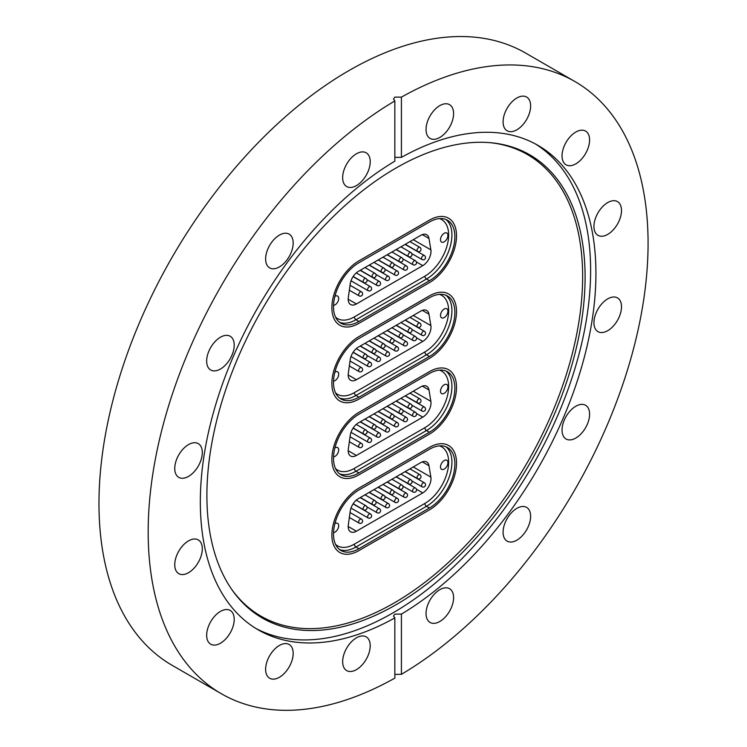 <?xml version="1.0" encoding="UTF-8"?>
<svg xmlns="http://www.w3.org/2000/svg" width="747" height="747" viewBox="0 0 747 747"><rect width="100%" height="100%" fill="white"/><g stroke="black" fill="none" stroke-linecap="round" stroke-linejoin="round"><path stroke-width="1.12" d="M444.213 384.77A5.238 3.025 120 0 0 440.786 389.392A5.238 3.025 120 0 0 441.589 393.594A5.238 3.025 120 0 0 444.213 393.333A5.238 3.025 120 0 0 447.64 388.711A5.238 3.025 120 0 0 446.837 384.509A5.238 3.025 120 0 0 444.213 384.77M333.535 456.893A5.238 3.025 120 0 0 334.983 456.398A5.238 3.025 120 0 0 338.41 451.776A5.238 3.025 120 0 0 337.607 447.574A5.238 3.025 120 0 0 334.983 447.836A5.238 3.025 120 0 0 334.899 447.883M413.268 391.195L430.87 401.363L428.965 389.962A11.597 6.695 -60 0 0 426.686 386.227A11.597 6.695 -60 0 0 420.888 386.806L358.308 422.933A11.597 6.695 -60 0 0 350.231 435.417L348.326 449.022A11.597 6.695 -60 0 0 350.604 456.043A11.597 6.695 -60 0 0 356.403 455.474L422.793 417.134L416.378 413.436M430.87 401.363A11.597 6.695 -60 0 1 422.793 417.134M429.45 371.632A38.274 22.093 -60 0 1 448.592 369.737A38.274 22.093 -60 0 1 454.456 400.401A38.274 22.093 -60 0 1 429.45 434.128L358.933 474.84A38.274 22.093 -60 0 1 339.792 476.735A38.274 22.093 -60 0 1 333.928 446.071A38.274 22.093 -60 0 1 358.933 412.344L429.45 371.632A38.274 22.093 -60 0 1 448.592 369.737A38.274 22.093 -60 0 1 454.456 400.401A38.274 22.093 -60 0 1 429.45 434.128L358.933 474.84A38.274 22.093 -60 0 1 339.792 476.735A38.274 22.093 -60 0 1 333.928 446.071A38.274 22.093 -60 0 1 358.933 412.344L429.45 371.632M429.45 373.519A35.949 20.757 -60 0 1 447.425 371.745A35.949 20.757 -60 0 1 452.943 400.551A35.949 20.757 -60 0 1 429.45 432.233L358.933 472.944A35.949 20.757 -60 0 1 340.949 474.728A35.949 20.757 -60 0 1 335.44 445.922A35.949 20.757 -60 0 1 358.933 414.24L429.45 373.519M395.994 168.038A267.435 154.405 -60 0 1 490.788 142.733A267.435 154.405 -60 0 1 578.617 337.635A267.435 154.405 -60 0 1 395.994 604.762A267.435 154.405 -60 0 1 232.373 590.335A267.435 154.405 -60 0 1 232.158 371.959A267.435 154.405 -60 0 1 395.994 168.038M489.724 142.64A266.502 153.863 -60 0 1 576.021 337.541A266.502 153.863 -60 0 1 394.192 602.96A266.502 153.863 -60 0 1 231.757 589.458M535.319 143.9A279.723 161.501 -60 0 1 574.845 368.887A279.723 161.501 -60 0 1 392.829 612.97A279.723 161.501 -60 0 1 255.642 628.311M279.397 677.268A19.487 11.252 120 0 0 292.124 660.096A19.487 11.252 120 0 0 289.145 644.484A19.487 11.252 120 0 0 279.397 645.445A19.487 11.252 120 0 0 266.67 662.617A19.487 11.252 120 0 0 269.658 678.229A19.487 11.252 120 0 0 279.397 677.268M220.44 643.223A19.487 11.252 120 0 0 233.167 626.051A19.487 11.252 120 0 0 230.179 610.439A19.487 11.252 120 0 0 220.44 611.41A19.487 11.252 120 0 0 207.713 628.572A19.487 11.252 120 0 0 210.701 644.194A19.487 11.252 120 0 0 220.44 643.223M174.751 564.741A19.487 11.252 120 0 0 178.785 573.659A19.487 11.252 120 0 0 193.8 568.439A19.487 11.252 120 0 0 202.306 548.83A19.487 11.252 120 0 0 198.272 539.913A19.487 11.252 120 0 0 183.258 545.133A19.487 11.252 120 0 0 174.751 564.741M174.751 468.453A19.487 11.252 120 0 0 178.785 477.37A19.487 11.252 120 0 0 193.8 472.151A19.487 11.252 120 0 0 202.306 452.551A19.487 11.252 120 0 0 198.272 443.625A19.487 11.252 120 0 0 183.258 448.844A19.487 11.252 120 0 0 174.751 468.453M206.658 361.081A19.487 11.252 120 0 0 210.701 369.998A19.487 11.252 120 0 0 225.706 364.779A19.487 11.252 120 0 0 234.213 345.17A19.487 11.252 120 0 0 230.179 336.253A19.487 11.252 120 0 0 215.164 341.472A19.487 11.252 120 0 0 206.658 361.081M265.624 258.957A19.487 11.252 120 0 0 269.658 267.874A19.487 11.252 120 0 0 284.672 262.655A19.487 11.252 120 0 0 293.179 243.046A19.487 11.252 120 0 0 289.145 234.128A19.487 11.252 120 0 0 274.13 239.348A19.487 11.252 120 0 0 265.624 258.957M356.44 185.583A19.487 11.252 120 0 0 369.167 168.42A19.487 11.252 120 0 0 366.179 152.808A19.487 11.252 120 0 0 356.44 153.77A19.487 11.252 120 0 0 343.704 170.942A19.487 11.252 120 0 0 346.692 186.554A19.487 11.252 120 0 0 356.44 185.583M439.815 137.448A19.487 11.252 120 0 0 452.551 120.276A19.487 11.252 120 0 0 449.563 104.664A19.487 11.252 120 0 0 439.815 105.626A19.487 11.252 120 0 0 427.088 122.797A19.487 11.252 120 0 0 430.076 138.41A19.487 11.252 120 0 0 439.815 137.448M516.859 129.81A19.487 11.252 120 0 0 529.586 112.648A19.487 11.252 120 0 0 526.598 97.035A19.487 11.252 120 0 0 516.859 97.997A19.487 11.252 120 0 0 504.132 115.169A19.487 11.252 120 0 0 507.11 130.781A19.487 11.252 120 0 0 516.859 129.81M575.816 163.854A19.487 11.252 120 0 0 588.543 146.683A19.487 11.252 120 0 0 585.555 131.07A19.487 11.252 120 0 0 575.816 132.042A19.487 11.252 120 0 0 563.089 149.204A19.487 11.252 120 0 0 566.077 164.816A19.487 11.252 120 0 0 575.816 163.854M593.949 226.434A19.487 11.252 120 0 0 597.983 235.352A19.487 11.252 120 0 0 612.998 230.132A19.487 11.252 120 0 0 621.504 210.523A19.487 11.252 120 0 0 617.47 201.606A19.487 11.252 120 0 0 602.456 206.826A19.487 11.252 120 0 0 593.949 226.434M593.949 322.713A19.487 11.252 120 0 0 597.983 331.64A19.487 11.252 120 0 0 612.998 326.42A19.487 11.252 120 0 0 621.504 306.812A19.487 11.252 120 0 0 617.47 297.894A19.487 11.252 120 0 0 602.456 303.114A19.487 11.252 120 0 0 593.949 322.713M562.043 430.095A19.487 11.252 120 0 0 566.077 439.012A19.487 11.252 120 0 0 581.091 433.792A19.487 11.252 120 0 0 589.598 414.183A19.487 11.252 120 0 0 585.555 405.266A19.487 11.252 120 0 0 570.549 410.486A19.487 11.252 120 0 0 562.043 430.095M503.076 532.219A19.487 11.252 120 0 0 507.11 541.136A19.487 11.252 120 0 0 522.125 535.916A19.487 11.252 120 0 0 530.631 516.308A19.487 11.252 120 0 0 526.598 507.39A19.487 11.252 120 0 0 511.583 512.61A19.487 11.252 120 0 0 503.076 532.219M439.815 621.495A19.487 11.252 120 0 0 452.551 604.323A19.487 11.252 120 0 0 449.563 588.711A19.487 11.252 120 0 0 439.815 589.682A19.487 11.252 120 0 0 427.088 606.844A19.487 11.252 120 0 0 430.076 622.456A19.487 11.252 120 0 0 439.815 621.495M356.44 669.639A19.487 11.252 120 0 0 369.167 652.467A19.487 11.252 120 0 0 366.179 636.855A19.487 11.252 120 0 0 356.44 637.817A19.487 11.252 120 0 0 343.704 654.988A19.487 11.252 120 0 0 346.692 670.601A19.487 11.252 120 0 0 356.44 669.639M394.846 157.346L401.41 157.374A279.723 161.501 -60 0 1 537.989 145.385A279.723 161.501 -60 0 1 581.493 367.421A279.723 161.501 -60 0 1 401.41 614.099L394.846 614.137L393.492 616.014L394.846 617.89A279.723 161.501 -60 0 1 258.266 629.88A279.723 161.501 -60 0 1 214.762 407.843A279.723 161.501 -60 0 1 394.846 161.165L394.846 100.929A353.48 204.09 120 0 0 166.581 412.615A353.48 204.09 120 0 0 221.383 693.758A353.48 204.09 120 0 0 394.846 678.117L394.846 617.89M401.41 614.099L401.41 674.336A353.48 204.09 120 0 0 629.674 362.65A353.48 204.09 120 0 0 574.873 81.507L525.664 53.093A353.48 204.09 120 0 0 348.924 70.601A353.48 204.09 120 0 0 117.998 382.1A353.48 204.09 120 0 0 172.184 665.353L221.383 693.758M574.873 81.507A353.48 204.09 120 0 0 401.41 97.138L394.846 97.119L393.492 99.024L394.846 100.929M401.41 674.336L394.846 674.354M401.41 157.374L401.41 97.138M358.933 488.099L429.45 447.378A38.274 22.093 -60 0 1 448.592 445.483A38.274 22.093 -60 0 1 454.456 476.156A38.274 22.093 -60 0 1 429.45 509.884L358.933 550.595A38.274 22.093 -60 0 1 339.792 552.491A38.274 22.093 -60 0 1 333.928 521.826A38.274 22.093 -60 0 1 358.933 488.099L429.45 447.378A38.274 22.093 -60 0 1 448.592 445.483A38.274 22.093 -60 0 1 454.456 476.156A38.274 22.093 -60 0 1 429.45 509.884L358.933 550.595A38.274 22.093 -60 0 1 339.792 552.491A38.274 22.093 -60 0 1 333.928 521.826A38.274 22.093 -60 0 1 358.933 488.099M358.933 260.843L429.45 220.122A38.274 22.093 -60 0 1 448.592 218.227A38.274 22.093 -60 0 1 454.456 248.891A38.274 22.093 -60 0 1 429.45 282.618L358.933 323.339A38.274 22.093 -60 0 1 339.792 325.234A38.274 22.093 -60 0 1 333.928 294.561A38.274 22.093 -60 0 1 358.933 260.843L429.45 220.122A38.274 22.093 -60 0 1 448.592 218.227A38.274 22.093 -60 0 1 454.456 248.891A38.274 22.093 -60 0 1 429.45 282.618L358.933 323.339A38.274 22.093 -60 0 1 339.792 325.234A38.274 22.093 -60 0 1 333.928 294.561A38.274 22.093 -60 0 1 358.933 260.843M358.933 336.589L429.45 295.877A38.274 22.093 -60 0 1 448.592 293.982A38.274 22.093 -60 0 1 454.456 324.646A38.274 22.093 -60 0 1 429.45 358.373L358.933 399.094A38.274 22.093 -60 0 1 339.792 400.98A38.274 22.093 -60 0 1 333.928 370.316A38.274 22.093 -60 0 1 358.933 336.589L429.45 295.877A38.274 22.093 -60 0 1 448.592 293.982A38.274 22.093 -60 0 1 454.456 324.646A38.274 22.093 -60 0 1 429.45 358.373L358.933 399.094A38.274 22.093 -60 0 1 339.792 400.98A38.274 22.093 -60 0 1 333.928 370.316A38.274 22.093 -60 0 1 358.933 336.589M444.213 460.525A5.238 3.025 120 0 0 440.786 465.148A5.238 3.025 120 0 0 441.589 469.349A5.238 3.025 120 0 0 444.213 469.088A5.238 3.025 120 0 0 447.64 464.466A5.238 3.025 120 0 0 446.837 460.264A5.238 3.025 120 0 0 444.213 460.525M333.535 532.648A5.238 3.025 120 0 0 334.983 532.153A5.238 3.025 120 0 0 338.41 527.531A5.238 3.025 120 0 0 337.607 523.33A5.238 3.025 120 0 0 334.983 523.591A5.238 3.025 120 0 0 334.899 523.638M413.268 466.95L430.87 477.118L428.965 465.717A11.597 6.695 -60 0 0 426.686 461.982A11.597 6.695 -60 0 0 420.888 462.552L358.308 498.688A11.597 6.695 -60 0 0 350.231 511.172L348.326 524.777A11.597 6.695 -60 0 0 350.604 531.799A11.597 6.695 -60 0 0 356.403 531.22L422.793 492.889L416.378 489.192M430.87 477.118A11.597 6.695 -60 0 1 422.793 492.889M429.45 449.274A35.949 20.757 -60 0 1 447.425 447.5A35.949 20.757 -60 0 1 452.943 476.306A35.949 20.757 -60 0 1 429.45 507.988L358.933 548.7A35.949 20.757 -60 0 1 340.949 550.483A35.949 20.757 -60 0 1 335.44 521.677A35.949 20.757 -60 0 1 358.933 489.995L429.45 449.274M444.213 309.015A5.238 3.025 120 0 0 440.786 313.637A5.238 3.025 120 0 0 441.589 317.839A5.238 3.025 120 0 0 444.213 317.578A5.238 3.025 120 0 0 447.64 312.956A5.238 3.025 120 0 0 446.837 308.763A5.238 3.025 120 0 0 444.213 309.015M333.535 381.138A5.238 3.025 120 0 0 334.983 380.643A5.238 3.025 120 0 0 338.41 376.021A5.238 3.025 120 0 0 337.607 371.819A5.238 3.025 120 0 0 334.983 372.081A5.238 3.025 120 0 0 334.899 372.137M413.268 315.449L430.87 325.608L428.965 314.207A11.597 6.695 -60 0 0 426.686 310.472A11.597 6.695 -60 0 0 420.888 311.051L358.308 347.178A11.597 6.695 -60 0 0 350.231 359.662L348.326 373.267A11.597 6.695 -60 0 0 350.604 380.288A11.597 6.695 -60 0 0 356.403 379.719L422.793 341.388L416.378 337.681M430.87 325.608A11.597 6.695 -60 0 1 422.793 341.388M429.45 297.773A35.949 20.757 -60 0 1 447.425 295.989A35.949 20.757 -60 0 1 452.943 324.796A35.949 20.757 -60 0 1 429.45 356.478L358.933 397.199A35.949 20.757 -60 0 1 340.949 398.973A35.949 20.757 -60 0 1 335.44 370.167A35.949 20.757 -60 0 1 358.933 338.484L429.45 297.773M444.213 233.269A5.238 3.025 120 0 0 440.786 237.882A5.238 3.025 120 0 0 441.589 242.084A5.238 3.025 120 0 0 444.213 241.823A5.238 3.025 120 0 0 447.64 237.21A5.238 3.025 120 0 0 446.837 233.008A5.238 3.025 120 0 0 444.213 233.269M333.535 305.383A5.238 3.025 120 0 0 334.983 304.888A5.238 3.025 120 0 0 338.41 300.266A5.238 3.025 120 0 0 337.607 296.073A5.238 3.025 120 0 0 334.983 296.326A5.238 3.025 120 0 0 334.899 296.382M413.268 239.694L430.87 249.853L428.965 238.461A11.597 6.695 -60 0 0 426.686 234.717A11.597 6.695 -60 0 0 420.888 235.296L358.308 271.422A11.597 6.695 -60 0 0 350.231 283.907L348.326 297.511A11.597 6.695 -60 0 0 350.604 304.533A11.597 6.695 -60 0 0 356.403 303.964L422.793 265.633L416.378 261.926M430.87 249.853A11.597 6.695 -60 0 1 422.793 265.633M429.45 222.018A35.949 20.757 -60 0 1 447.425 220.234A35.949 20.757 -60 0 1 452.943 249.04A35.949 20.757 -60 0 1 429.45 280.723L358.933 321.443A35.949 20.757 -60 0 1 340.949 323.227A35.949 20.757 -60 0 1 335.44 294.411A35.949 20.757 -60 0 1 358.933 262.729L429.45 222.018M335.552 468.63A33.634 19.422 120 0 0 354.339 468.406L424.866 427.686A33.634 19.422 120 0 0 447.36 396.143A33.634 19.422 120 0 0 439.451 370.12M445.894 370.998A35.949 20.757 -60 0 1 449.573 400.196A35.949 20.757 -60 0 1 426.5 430.524L429.45 432.233M424.866 427.686A2.316 1.335 60 0 0 426.5 430.524L355.974 471.245L358.933 472.944M354.339 468.406A2.316 1.335 60 0 0 355.974 471.245A35.949 20.757 -60 0 1 339.54 473.775M428.965 389.962L422.316 386.124M348.205 450.74L356.403 455.474M375.89 425.921L386.078 431.794A2.316 1.335 -60 0 1 386.18 428.955A2.316 1.335 -60 0 1 388.393 427.779A2.316 1.335 -60 0 1 388.487 427.844M378.327 411.373L390.569 418.441A2.316 1.335 -60 0 1 391.148 415.005A2.316 1.335 -60 0 1 392.894 414.426L382.968 408.693M353.172 427.984L363.612 434.016A2.316 2.316 0 0 0 366.917 431.131L377.086 436.986A2.316 1.335 -60 0 1 377.188 434.138A2.316 1.335 -60 0 1 379.411 432.971A2.316 1.335 -60 0 1 379.504 433.036M351.006 432.308L368.103 442.177A2.316 1.335 -60 0 1 368.206 439.329A2.316 1.335 -60 0 1 370.419 438.162A2.316 1.335 -60 0 1 370.512 438.218M349.353 441.729L359.111 447.369A2.316 1.335 -60 0 1 359.214 444.521A2.316 1.335 -60 0 1 361.436 443.344A2.316 1.335 -60 0 1 361.529 443.41M369.335 416.565L381.586 423.633A2.316 2.316 0 0 0 384.892 420.757L395.07 426.612A2.316 1.335 -60 0 1 395.163 423.764A2.316 1.335 -60 0 1 397.385 422.587A2.316 1.335 -60 0 1 397.479 422.653M393.874 415.537L404.052 421.42A2.316 1.335 -60 0 1 404.155 418.572A2.316 1.335 -60 0 1 406.377 417.405A2.316 1.335 -60 0 1 406.471 417.461M402.857 410.355L413.044 416.228A2.316 1.335 -60 0 1 413.147 413.39A2.316 1.335 -60 0 1 415.36 412.213A2.316 1.335 -60 0 1 415.453 412.279M411.849 405.163L422.027 411.037A2.316 1.335 -60 0 1 422.13 408.198A2.316 1.335 -60 0 1 424.352 407.022A2.316 1.335 -60 0 1 424.445 407.087M381.586 423.633A2.316 1.335 -60 0 1 382.165 420.188A2.316 1.335 -60 0 1 383.902 419.618L373.976 413.885M360.353 421.756L372.594 428.825A2.316 1.335 -60 0 1 373.173 425.379A2.316 1.335 -60 0 1 374.919 424.81L364.984 419.076M363.612 434.016A2.316 1.335 -60 0 1 364.191 430.571A2.316 1.335 -60 0 1 365.927 429.992L356.263 424.417M387.31 406.191L399.561 413.259A2.316 1.335 -60 0 1 400.14 409.814A2.316 1.335 -60 0 1 401.877 409.244L391.951 403.511M396.302 400.999L408.544 408.067A2.316 1.335 -60 0 1 409.123 404.622A2.316 1.335 -60 0 1 410.869 404.052L400.943 398.319M405.285 395.807L417.536 402.876A2.316 1.335 -60 0 1 418.115 399.43A2.316 1.335 -60 0 1 419.851 398.861L409.926 393.127M335.552 544.386A33.634 19.422 120 0 0 354.339 544.161L424.866 503.441A33.634 19.422 120 0 0 447.36 471.899A33.634 19.422 120 0 0 439.451 445.866M445.894 446.753A35.949 20.757 -60 0 1 449.573 475.951A35.949 20.757 -60 0 1 426.5 506.279L429.45 507.988M424.866 503.441A2.316 1.335 60 0 0 426.5 506.279L355.974 547L358.933 548.7M354.339 544.161A2.316 1.335 60 0 0 355.974 547A35.949 20.757 -60 0 1 339.54 549.521M428.965 465.717L422.316 461.879M348.205 526.486L356.403 531.22M375.89 501.676L386.078 507.549A2.316 1.335 -60 0 1 386.18 504.711A2.316 1.335 -60 0 1 388.393 503.534A2.316 1.335 -60 0 1 388.487 503.599M378.327 487.128L390.569 494.197A2.316 1.335 -60 0 1 391.148 490.751A2.316 1.335 -60 0 1 392.894 490.181L382.968 484.448M366.908 506.858L377.086 512.741A2.316 1.335 -60 0 1 377.188 509.893A2.316 1.335 -60 0 1 379.411 508.726A2.316 1.335 -60 0 1 379.504 508.782M351.006 508.063L368.103 517.932A2.316 1.335 -60 0 1 368.206 515.085A2.316 1.335 -60 0 1 370.419 513.908A2.316 1.335 -60 0 1 370.512 513.973M349.353 517.484L359.111 523.115A2.316 1.335 -60 0 1 359.214 520.276A2.316 1.335 -60 0 1 361.436 519.1A2.316 1.335 -60 0 1 361.529 519.165M384.882 496.484L395.07 502.357A2.316 1.335 -60 0 1 395.163 499.519A2.316 1.335 -60 0 1 397.385 498.342A2.316 1.335 -60 0 1 397.479 498.408M393.874 491.293L404.052 497.175A2.316 1.335 -60 0 1 404.155 494.327A2.316 1.335 -60 0 1 406.377 493.16A2.316 1.335 -60 0 1 406.471 493.216M387.31 481.936L399.561 489.014A2.316 2.316 0 0 0 402.866 486.129L413.044 491.984A2.316 1.335 -60 0 1 413.147 489.136A2.316 1.335 -60 0 1 415.36 487.968A2.316 1.335 -60 0 1 415.453 488.034M411.849 480.919L422.027 486.792A2.316 1.335 -60 0 1 422.13 483.953A2.316 1.335 -60 0 1 424.352 482.777A2.316 1.335 -60 0 1 424.445 482.842M369.335 492.32L381.586 499.388A2.316 1.335 -60 0 1 382.165 495.943A2.316 1.335 -60 0 1 383.902 495.373L373.976 489.64M360.353 497.511L372.594 504.58A2.316 1.335 -60 0 1 373.173 501.134A2.316 1.335 -60 0 1 374.919 500.565L364.984 494.831M353.172 503.739L363.612 509.762A2.316 1.335 -60 0 1 364.191 506.326A2.316 1.335 -60 0 1 365.927 505.747L356.263 500.163M399.561 489.014A2.316 1.335 -60 0 1 400.14 485.569A2.316 1.335 -60 0 1 401.877 484.99L391.951 479.266M396.302 476.754L408.544 483.823A2.316 1.335 -60 0 1 409.123 480.377A2.316 1.335 -60 0 1 410.869 479.807L400.943 474.074M405.285 471.562L417.536 478.631A2.316 1.335 -60 0 1 418.115 475.185A2.316 1.335 -60 0 1 419.851 474.616L409.926 468.883M335.552 392.875A33.634 19.422 120 0 0 354.339 392.651L424.866 351.93A33.634 19.422 120 0 0 447.36 320.388A33.634 19.422 120 0 0 439.451 294.365M445.894 295.242A35.949 20.757 -60 0 1 449.573 324.441A35.949 20.757 -60 0 1 426.5 354.778L429.45 356.478M424.866 351.93A2.316 1.335 60 0 0 426.5 354.778L355.974 395.49L358.933 397.199M354.339 392.651A2.316 1.335 60 0 0 355.974 395.49A35.949 20.757 -60 0 1 339.54 398.02M428.965 314.207L422.316 310.369M348.205 374.985L356.403 379.719M375.89 350.166L386.078 356.048A2.316 1.335 -60 0 1 386.18 353.2A2.316 1.335 -60 0 1 388.393 352.024A2.316 1.335 -60 0 1 388.487 352.089M378.327 335.618L390.569 342.696A2.316 1.335 -60 0 1 391.148 339.25A2.316 1.335 -60 0 1 392.894 338.671L382.968 332.947M366.908 355.357L377.086 361.231A2.316 1.335 -60 0 1 377.188 358.392A2.316 1.335 -60 0 1 379.411 357.215A2.316 1.335 -60 0 1 379.504 357.281M351.006 356.552L368.103 366.422A2.316 1.335 -60 0 1 368.206 363.574A2.316 1.335 -60 0 1 370.419 362.407A2.316 1.335 -60 0 1 370.512 362.472M349.353 365.974L359.111 371.614A2.316 1.335 -60 0 1 359.214 368.766A2.316 1.335 -60 0 1 361.436 367.589A2.316 1.335 -60 0 1 361.529 367.655M384.882 344.974L395.07 350.857A2.316 1.335 -60 0 1 395.163 348.009A2.316 1.335 -60 0 1 397.385 346.841A2.316 1.335 -60 0 1 397.479 346.897M393.874 339.792L404.052 345.665A2.316 1.335 -60 0 1 404.155 342.817A2.316 1.335 -60 0 1 406.377 341.65A2.316 1.335 -60 0 1 406.471 341.715M387.31 330.435L399.561 337.504A2.316 2.316 0 0 0 402.866 334.628L413.044 340.473A2.316 1.335 -60 0 1 413.147 337.635A2.316 1.335 -60 0 1 415.36 336.458A2.316 1.335 -60 0 1 415.453 336.523M411.849 329.408L422.027 335.291A2.316 1.335 -60 0 1 422.13 332.443A2.316 1.335 -60 0 1 424.352 331.266A2.316 1.335 -60 0 1 424.445 331.332M369.335 340.809L381.586 347.878A2.316 1.335 -60 0 1 382.165 344.432A2.316 1.335 -60 0 1 383.902 343.863L373.976 338.13M360.353 346.001L372.594 353.07A2.316 1.335 -60 0 1 373.173 349.624A2.316 1.335 -60 0 1 374.919 349.054L364.984 343.321M353.172 352.239L363.612 358.261A2.316 1.335 -60 0 1 364.191 354.816A2.316 1.335 -60 0 1 365.927 354.246L356.263 348.662M399.561 337.504A2.316 1.335 -60 0 1 400.14 334.058A2.316 1.335 -60 0 1 401.877 333.489L391.951 327.756M396.302 325.244L408.544 332.312A2.316 1.335 -60 0 1 409.123 328.867A2.316 1.335 -60 0 1 410.869 328.297L400.943 322.564M405.285 320.052L417.536 327.13A2.316 1.335 -60 0 1 418.115 323.684A2.316 1.335 -60 0 1 419.851 323.106L409.926 317.372M335.552 317.12A33.634 19.422 120 0 0 354.339 316.896L424.866 276.185A33.634 19.422 120 0 0 447.36 244.633A33.634 19.422 120 0 0 439.451 218.61M445.894 219.487A35.949 20.757 -60 0 1 449.573 248.686A35.949 20.757 -60 0 1 426.5 279.023L429.45 280.723M424.866 276.185A2.316 1.335 60 0 0 426.5 279.023L355.974 319.735L358.933 321.443M354.339 316.896A2.316 1.335 60 0 0 355.974 319.735A35.949 20.757 -60 0 1 339.54 322.265M428.965 238.461L422.316 234.614M348.205 299.23L356.403 303.964M375.89 274.41L386.078 280.293A2.316 1.335 -60 0 1 386.18 277.445A2.316 1.335 -60 0 1 388.393 276.269A2.316 1.335 -60 0 1 388.487 276.334M378.327 259.872L390.569 266.94A2.316 1.335 -60 0 1 391.148 263.495A2.316 1.335 -60 0 1 392.894 262.925L382.968 257.192M353.172 276.483L363.612 282.506A2.316 2.316 0 0 0 366.917 279.63L377.086 285.475A2.316 1.335 -60 0 1 377.188 282.637A2.316 1.335 -60 0 1 379.411 281.46A2.316 1.335 -60 0 1 379.504 281.526M351.006 280.797L368.103 290.667A2.316 1.335 -60 0 1 368.206 287.828A2.316 1.335 -60 0 1 370.419 286.652A2.316 1.335 -60 0 1 370.512 286.717M349.353 290.219L359.111 295.859A2.316 1.335 -60 0 1 359.214 293.011A2.316 1.335 -60 0 1 361.436 291.844A2.316 1.335 -60 0 1 361.529 291.9M384.882 269.219L395.07 275.101A2.316 1.335 -60 0 1 395.163 272.253A2.316 1.335 -60 0 1 397.385 271.086A2.316 1.335 -60 0 1 397.479 271.152M393.874 264.036L404.052 269.91A2.316 1.335 -60 0 1 404.155 267.071A2.316 1.335 -60 0 1 406.377 265.895A2.316 1.335 -60 0 1 406.471 265.96M402.857 258.845L413.044 264.727A2.316 1.335 -60 0 1 413.147 261.88A2.316 1.335 -60 0 1 415.36 260.703A2.316 1.335 -60 0 1 415.453 260.768M411.849 253.653L422.027 259.536A2.316 1.335 -60 0 1 422.13 256.688A2.316 1.335 -60 0 1 424.352 255.521A2.316 1.335 -60 0 1 424.445 255.577M369.335 265.054L381.586 272.132A2.316 1.335 -60 0 1 382.165 268.687A2.316 1.335 -60 0 1 383.902 268.108L373.976 262.384M360.353 270.246L372.594 277.314A2.316 1.335 -60 0 1 373.173 273.869A2.316 1.335 -60 0 1 374.919 273.299L364.984 267.566M363.612 282.506A2.316 1.335 -60 0 1 364.191 279.061A2.316 1.335 -60 0 1 365.927 278.491L356.263 272.907M387.31 254.68L399.561 261.749A2.316 1.335 -60 0 1 400.14 258.303A2.316 1.335 -60 0 1 401.877 257.734L391.951 252M396.302 249.489L408.544 256.557A2.316 1.335 -60 0 1 409.123 253.121A2.316 1.335 -60 0 1 410.869 252.542L400.943 246.809M405.285 244.297L417.536 251.375A2.316 1.335 -60 0 1 418.115 247.929A2.316 1.335 -60 0 1 419.851 247.35L409.926 241.626M369.158 416.667L388.393 427.779A2.316 2.316 0 0 1 389.159 431.094A2.316 2.316 0 0 1 386.078 431.794M390.569 418.441A2.316 2.316 0 0 0 393.884 415.565A2.316 2.316 0 0 0 392.894 414.426M360.166 421.859L379.411 432.971A2.316 2.316 0 0 1 380.167 436.276A2.316 2.316 0 0 1 377.086 436.986M353.07 428.143L370.419 438.162A2.316 2.316 0 0 1 371.184 441.468A2.316 2.316 0 0 1 368.103 442.177M350.044 436.771L361.436 443.344A2.316 2.316 0 0 1 362.192 446.659A2.316 2.316 0 0 1 359.111 447.369M378.141 411.485L397.385 422.587A2.316 2.316 0 0 1 398.142 425.902A2.316 2.316 0 0 1 395.07 426.612M387.133 406.293L406.377 417.405A2.316 2.316 0 0 1 407.134 420.71A2.316 2.316 0 0 1 404.052 421.42M396.115 401.102L415.36 412.213A2.316 2.316 0 0 1 416.116 415.528A2.316 2.316 0 0 1 413.044 416.228M405.107 395.91L424.352 407.022A2.316 2.316 0 0 1 425.108 410.336A2.316 2.316 0 0 1 422.027 411.037M384.892 420.757A2.316 2.316 0 0 0 383.902 419.618M372.594 428.825A2.316 2.316 0 0 0 375.909 425.949A2.316 2.316 0 0 0 374.919 424.81M366.917 431.131A2.316 2.316 0 0 0 365.927 429.992M399.561 413.259A2.316 2.316 0 0 0 402.866 410.383A2.316 2.316 0 0 0 401.877 409.244M408.544 408.067A2.316 2.316 0 0 0 411.858 405.191A2.316 2.316 0 0 0 410.869 404.052M417.536 402.876A2.316 2.316 0 0 0 420.841 400A2.316 2.316 0 0 0 419.851 398.861M369.158 492.422L388.393 503.534A2.316 2.316 0 0 1 389.159 506.849A2.316 2.316 0 0 1 386.078 507.549M390.569 494.197A2.316 2.316 0 0 0 393.884 491.321A2.316 2.316 0 0 0 392.894 490.181M360.166 497.614L379.411 508.726A2.316 2.316 0 0 1 380.167 512.031A2.316 2.316 0 0 1 377.086 512.741M353.07 503.898L370.419 513.908A2.316 2.316 0 0 1 371.184 517.223A2.316 2.316 0 0 1 368.103 517.932M350.044 512.526L361.436 519.1A2.316 2.316 0 0 1 362.192 522.414A2.316 2.316 0 0 1 359.111 523.115M378.141 487.231L397.385 498.342A2.316 2.316 0 0 1 398.142 501.657A2.316 2.316 0 0 1 395.07 502.357M387.133 482.048L406.377 493.16A2.316 2.316 0 0 1 407.134 496.466A2.316 2.316 0 0 1 404.052 497.175M396.115 476.857L415.36 487.968A2.316 2.316 0 0 1 416.116 491.274A2.316 2.316 0 0 1 413.044 491.984M405.107 471.665L424.352 482.777A2.316 2.316 0 0 1 425.108 486.092A2.316 2.316 0 0 1 422.027 486.792M381.586 499.388A2.316 2.316 0 0 0 384.892 496.512A2.316 2.316 0 0 0 383.902 495.373M372.594 504.58A2.316 2.316 0 0 0 375.909 501.704A2.316 2.316 0 0 0 374.919 500.565M363.612 509.762A2.316 2.316 0 0 0 366.917 506.886A2.316 2.316 0 0 0 365.927 505.747M402.866 486.129A2.316 2.316 0 0 0 401.877 484.99M408.544 483.823A2.316 2.316 0 0 0 411.858 480.947A2.316 2.316 0 0 0 410.869 479.807M417.536 478.631A2.316 2.316 0 0 0 420.841 475.755A2.316 2.316 0 0 0 419.851 474.616M369.158 340.912L388.393 352.024A2.316 2.316 0 0 1 389.159 355.339A2.316 2.316 0 0 1 386.078 356.048M390.569 342.696A2.316 2.316 0 0 0 393.884 339.81A2.316 2.316 0 0 0 392.894 338.671M360.166 346.104L379.411 357.215A2.316 2.316 0 0 1 380.167 360.53A2.316 2.316 0 0 1 377.086 361.231M353.07 352.388L370.419 362.407A2.316 2.316 0 0 1 371.184 365.713A2.316 2.316 0 0 1 368.103 366.422M350.044 361.016L361.436 367.589A2.316 2.316 0 0 1 362.192 370.904A2.316 2.316 0 0 1 359.111 371.614M378.141 335.73L397.385 346.841A2.316 2.316 0 0 1 398.142 350.147A2.316 2.316 0 0 1 395.07 350.857M387.133 330.538L406.377 341.65A2.316 2.316 0 0 1 407.134 344.955A2.316 2.316 0 0 1 404.052 345.665M396.115 325.347L415.36 336.458A2.316 2.316 0 0 1 416.116 339.773A2.316 2.316 0 0 1 413.044 340.473M405.107 320.164L424.352 331.266A2.316 2.316 0 0 1 425.108 334.581A2.316 2.316 0 0 1 422.027 335.291M381.586 347.878A2.316 2.316 0 0 0 384.892 345.002A2.316 2.316 0 0 0 383.902 343.863M372.594 353.07A2.316 2.316 0 0 0 375.909 350.194A2.316 2.316 0 0 0 374.919 349.054M363.612 358.261A2.316 2.316 0 0 0 366.917 355.385A2.316 2.316 0 0 0 365.927 354.246M402.866 334.628A2.316 2.316 0 0 0 401.877 333.489M408.544 332.312A2.316 2.316 0 0 0 411.858 329.436A2.316 2.316 0 0 0 410.869 328.297M417.536 327.13A2.316 2.316 0 0 0 420.841 324.245A2.316 2.316 0 0 0 419.851 323.106M369.158 265.166L388.393 276.269A2.316 2.316 0 0 1 389.159 279.583A2.316 2.316 0 0 1 386.078 280.293M390.569 266.94A2.316 2.316 0 0 0 393.884 264.065A2.316 2.316 0 0 0 392.894 262.925M360.166 270.349L379.411 281.46A2.316 2.316 0 0 1 380.167 284.775A2.316 2.316 0 0 1 377.086 285.475M353.07 276.633L370.419 286.652A2.316 2.316 0 0 1 371.184 289.967A2.316 2.316 0 0 1 368.103 290.667M350.044 285.261L361.436 291.844A2.316 2.316 0 0 1 362.192 295.149A2.316 2.316 0 0 1 359.111 295.859M378.141 259.975L397.385 271.086A2.316 2.316 0 0 1 398.142 274.392A2.316 2.316 0 0 1 395.07 275.101M387.133 254.783L406.377 265.895A2.316 2.316 0 0 1 407.134 269.209A2.316 2.316 0 0 1 404.052 269.91M396.115 249.601L415.36 260.703A2.316 2.316 0 0 1 416.116 264.018A2.316 2.316 0 0 1 413.044 264.727M405.107 244.409L424.352 255.521A2.316 2.316 0 0 1 425.108 258.826A2.316 2.316 0 0 1 422.027 259.536M381.586 272.132A2.316 2.316 0 0 0 384.892 269.247A2.316 2.316 0 0 0 383.902 268.108M372.594 277.314A2.316 2.316 0 0 0 375.909 274.438A2.316 2.316 0 0 0 374.919 273.299M366.917 279.63A2.316 2.316 0 0 0 365.927 278.491M399.561 261.749A2.316 2.316 0 0 0 402.866 258.873A2.316 2.316 0 0 0 401.877 257.734M408.544 256.557A2.316 2.316 0 0 0 411.858 253.681A2.316 2.316 0 0 0 410.869 252.542M417.536 251.375A2.316 2.316 0 0 0 420.841 248.49A2.316 2.316 0 0 0 419.851 247.35"/></g></svg>

